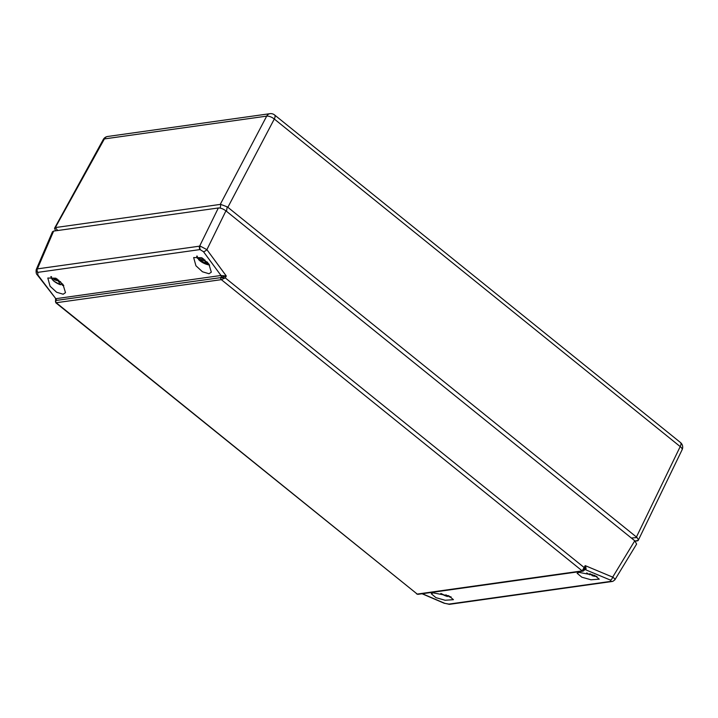 <?xml version="1.0" encoding="UTF-8"?>
<svg xmlns="http://www.w3.org/2000/svg" width="718" height="718" viewBox="0 0 718 718"><rect width="100%" height="100%" fill="white"/><g stroke="black" fill="none" stroke-linecap="round" stroke-linejoin="round"><path stroke-width="1.08" d="M51.543 276.645A8.437 3.213 -152.7 0 0 60.276 284.669L58.284 280.953L54.263 279.778L53.679 278.701L57.62 279.715L57.26 279.042M60.366 281.528L62.331 285.234A8.437 3.213 -152.7 0 0 63.678 285.414M60.886 284.436L61.407 283.502M58.723 280.101L58.284 280.953M54.685 278.961L54.263 279.778M62.942 285.001L62.331 285.234M586.857 572.991A8.437 3.213 -152.7 0 0 589.81 574.696L589.756 573.682M591.901 574.328L591.973 575.594A8.437 3.213 -152.7 0 0 596.649 576.303M590.196 574.391L590.465 573.879M441.023 593.472A8.437 3.213 -152.7 0 0 447.17 596.398L448.229 595.59M448.274 595.608L449.118 596.793A8.437 3.213 -152.7 0 0 450.814 596.793M447.888 596.191L447.17 596.398L446.013 594.791M449.836 596.586L449.118 596.793M207.008 261.846L208.319 263.506L206.694 263.264L204.442 260.661L198.868 259.835A8.437 3.213 -152.7 0 0 209.512 264.933M197.387 256.164A8.437 3.213 -152.7 0 0 197.764 258.498L203.338 259.333L202.359 258.094M198.707 258.642L198.868 259.835L198.527 259.036M207.269 262.16L206.694 263.264M204.854 259.862L204.442 260.661M203.571 258.884L203.338 259.333M197.764 258.498L197.423 257.699M631.364 538.033L636.992 537.558C638.464 539.46 638.67 540.537 637.611 540.807L635.197 541.148M227.857 207.296L636.435 537.019L680.206 446.596L274.294 119.017L227.857 207.296L227.193 206.847L226.502 211.307M55.753 227.516L220.255 204.406L266.692 116.128L104.379 138.924L55.277 227.66L57.754 230.523M636.992 537.558L636.435 537.019M220.22 208.085L220.785 204.415L220.255 204.406M220.785 204.415L227.193 206.847M274.563 114.943A5.968 5.968 0 0 0 269.986 113.677A5.968 4.855 -98 0 0 266.692 116.128A5.968 2.405 27.7 0 1 274.294 119.017A5.968 2.612 -51.1 0 0 274.563 114.943L680.476 442.521A5.968 2.612 128.9 0 1 680.206 446.596A5.968 2.316 25.8 0 1 682.1 449.764L638.212 540.43L635.053 541.022M55.6 230.819L54.523 228.324L55.277 227.66M448.867 595.859L453.435 599.674L445.124 600.257L435.979 597.672L431.267 593.732L433.223 592.871L448.867 595.859M594.71 575.378L599.27 579.184L590.959 579.776L581.813 577.182L577.11 573.251L579.067 572.39L594.71 575.378M50.089 286.249L56.641 292.262L63.166 294.227L65.491 292.648L62.987 284.445L55.878 278.198L47.81 278.028L50.089 286.249M195.933 265.768L202.476 271.781L209.01 273.738L211.325 272.167L208.83 263.964L201.722 257.717L193.654 257.547L195.933 265.768M422.337 593.723L444.72 603.317L448.579 604.143L611.108 581.329L610.345 580.054A2.98 1.526 -67.3 0 0 612.687 577.128C614.949 578.663 615.47 579.704 614.267 580.243M611.341 581.284A2.98 2.639 73.6 0 0 612.858 581.347L614.85 579.857L636.615 544.056L634.775 540.789L225.937 210.85L206.901 249.658A2.98 0.996 143.6 0 1 203.49 251.713L200.035 249.577L37.785 272.364L37.857 274.976L55.816 298.688L220.875 275.497L226.287 275.99L221.045 277.283A1.49 1.212 82 0 0 220.875 275.497M448.867 604.116A2.98 2.423 82 0 0 449.962 604.269L612.203 581.481A2.98 2.423 82 0 0 612.499 581.418M200.035 249.577A2.98 2.423 82 0 1 199.649 246.086L218.344 207.969L53.626 231.097L52.468 231.788L36.187 269.69L37.399 268.873L200.187 246.077L206.901 249.658L226.287 275.99L225.281 277.911L221.297 279.661L55.833 302.79L417.221 594.073A1.49 1.185 84.9 0 0 417.984 594.333L417.984 594.333A1.49 1.185 84.9 0 0 418.038 594.325M53.626 231.097L37.399 268.873A2.98 2.423 82 0 0 37.785 272.364M218.344 207.969C220.677 207.888 223.208 208.848 225.937 210.85M36.187 269.69C35.909 272.355 36.268 274.07 37.246 274.841L55.816 298.688A1.49 1.239 78 0 1 56.022 300.465L55.421 301.004L55.95 300.779A1.49 1.212 82 0 0 56.372 302.825M37.246 274.841A2.98 0.942 -37.1 0 0 37.857 274.976M55.923 298.661A1.49 1.212 82 0 1 56.103 300.447L220.875 277.615L56.022 300.465M444.72 603.317A2.98 1.589 113.2 0 1 444.227 603.255L422.076 593.759M221.297 279.661A1.49 1.212 82 0 1 220.875 277.615L225.281 277.911L584.12 567.498L583.931 570.532M55.869 300.788A1.49 1.248 78.8 0 0 56.327 302.825L417.221 594.073L582.19 570.9L585.188 565.622C586.202 567.92 586.319 569.266 585.52 569.661A1.49 1.248 79.8 0 0 584.919 569.598L584.919 569.598A1.49 1.248 79.8 0 0 584.748 569.643M611.108 581.329A2.98 2.423 82 0 0 612.203 581.481L612.858 581.347M584.551 569.921L583.151 571.133A1.49 1.248 78.8 0 1 582.226 570.9A1.49 1.212 82 0 0 583.025 571.16L583.025 571.16A1.49 1.212 82 0 0 583.088 571.142M584.111 570.209C585.026 569.76 585.385 568.234 585.188 565.622L612.687 577.128L634.775 540.789M221.126 277.274A1.49 1.194 85.7 0 0 220.991 275.488L203.49 251.713M220.956 277.606A1.49 1.185 84.9 0 0 221.341 279.652L582.226 570.9M610.345 580.054L585.403 569.679A1.49 1.212 82 0 0 584.892 569.607L584.712 569.697M417.257 594.064A1.49 1.212 82 0 0 418.1 594.316L583.151 571.133M107.673 136.474A5.968 5.968 0 0 0 103.275 139.507A5.968 2.235 28.8 0 1 104.379 138.924A5.968 4.855 -98 0 1 107.673 136.474L269.986 113.677M448.579 604.143A2.98 2.154 87.7 0 0 449.387 604.323L449.387 604.323A2.98 2.154 87.7 0 0 449.639 604.287M200.187 246.077A2.98 2.244 93.3 0 0 200.304 249.568M36.923 269.008A2.98 2.549 67.6 0 0 37.551 272.427M585.403 569.679L584.667 569.787M50.825 276.592L53.688 281.043L60.411 284.795M62.493 285.369L63.767 285.549M586.678 572.946L589.846 574.795M592.009 575.683L596.963 576.482M449.351 596.936L451.128 596.963M440.834 593.436L447.359 596.541M198.581 259.692L209.611 265.068M196.66 256.111L197.423 258.3M682.1 449.764A5.968 5.968 0 0 0 680.476 442.521M103.275 139.507L54.523 228.324M444.227 603.255L449.962 604.269M55.672 300.474L55.51 298.966M55.421 301.004L55.842 302.799M416.494 593.849L418.1 594.316"/></g></svg>
